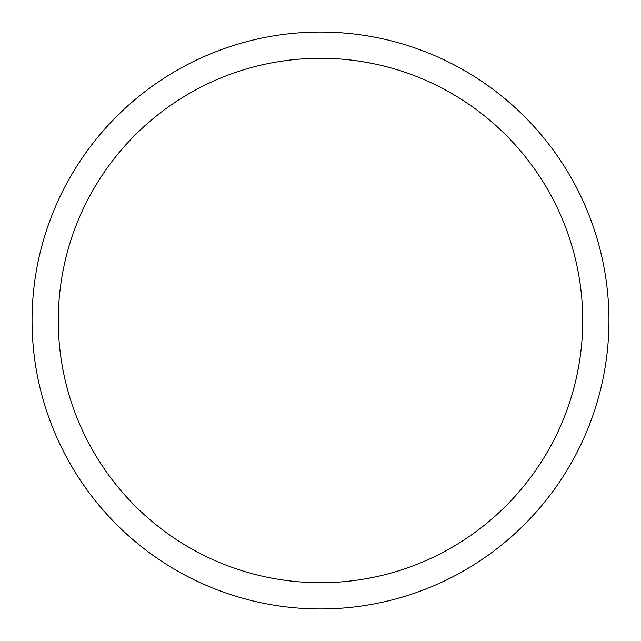 <?xml version="1.0" encoding="UTF-8"?>
<svg xmlns="http://www.w3.org/2000/svg" width="641" height="641" viewBox="0 0 641 641"><rect width="100%" height="100%" fill="white"/><g stroke="black" fill="none" stroke-linecap="round" stroke-linejoin="round"><path stroke-width="0.48" stroke-dasharray="3.21 2.4" d="M320.5 58.275A262.225 262.225 0 0 0 58.275 320.5A262.225 262.225 0 0 0 320.5 582.725A262.225 262.225 0 0 0 582.725 320.5A262.225 262.225 0 0 0 320.5 58.275M320.5 608.95A288.45 288.45 0 0 0 608.95 320.5A288.45 288.45 0 0 0 320.5 32.05A288.45 288.45 0 0 0 32.05 320.5A288.45 288.45 0 0 0 320.5 608.95"/><path stroke-width="0.96" d="M320.5 58.275A262.225 262.225 0 0 0 58.275 320.5A262.225 262.225 0 0 0 320.5 582.725A262.225 262.225 0 0 0 582.725 320.5A262.225 262.225 0 0 0 320.5 58.275M320.5 608.95A288.45 288.45 0 0 0 608.95 320.5A288.45 288.45 0 0 0 320.5 32.05A288.45 288.45 0 0 0 32.05 320.5A288.45 288.45 0 0 0 320.5 608.95"/></g></svg>
